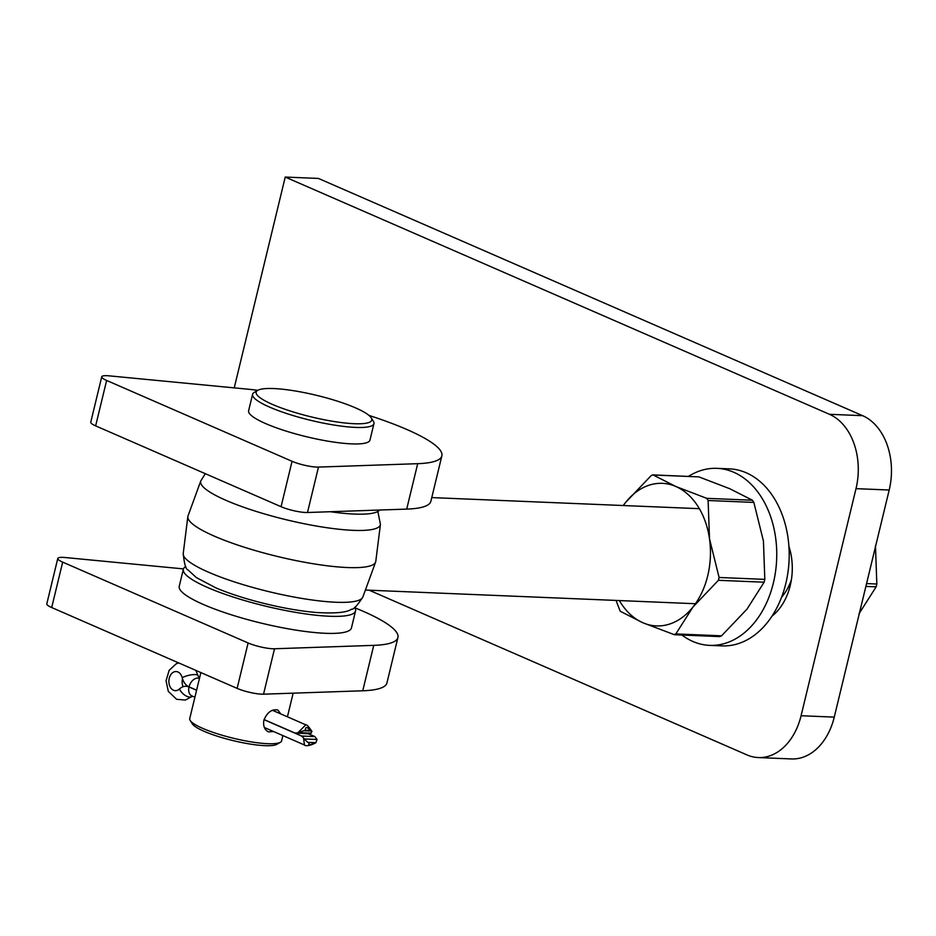 <?xml version="1.0" encoding="UTF-8"?>
<svg xmlns="http://www.w3.org/2000/svg" width="936" height="936" viewBox="0 0 936 936"><rect width="100%" height="100%" fill="white"/><g stroke="black" fill="none" stroke-linecap="round" stroke-linejoin="round"><path stroke-width="1.4" d="M183.456 568.901L65.227 557.528A17.831 3.334 13.6 0 0 57.786 558.441A17.831 3.334 13.6 0 0 62.677 562.126L248.11 642.962A17.831 3.334 13.6 0 0 274.517 648.765L373.745 645.36A127.951 23.88 13.6 0 0 397.917 637.533A127.951 23.88 13.6 0 0 354.955 607.838M57.786 558.441L46.8 603.86A17.831 3.334 13.6 0 0 51.691 607.546L237.124 688.381A17.831 3.334 13.6 0 0 263.531 694.184L362.747 690.78A127.951 23.88 13.6 0 0 386.931 682.952L397.917 637.533M257.774 390.312A127.951 23.88 13.6 0 0 246.519 389.06L109.184 375.851A17.831 3.334 13.6 0 0 101.743 376.775A17.831 3.334 13.6 0 0 106.634 380.449L292.055 461.296A17.831 3.334 13.6 0 0 318.474 467.087L417.69 463.683A127.951 23.88 13.6 0 0 441.862 455.855A127.951 23.88 13.6 0 0 368.959 415.409M101.743 376.775L90.757 422.195A17.831 3.334 13.6 0 0 95.636 425.868L281.069 506.704A17.831 3.334 13.6 0 0 307.488 512.507L406.704 509.102A127.951 23.88 13.6 0 0 430.876 501.275L441.862 455.855M188.019 515.888A96.619 18.03 13.6 0 0 187.844 516.637A96.619 18.03 13.6 0 0 277.582 556.499A96.619 18.03 13.6 0 0 375.617 562.056A96.619 18.03 13.6 0 0 375.792 561.319L380.425 524.406A92.43 17.258 -166.4 0 1 286.463 519.796A92.43 17.258 -166.4 0 1 200.784 480.952L188.019 515.888M280.379 742.271L276.88 744.319A44.296 8.272 -166.4 0 1 265.017 745.664A44.296 8.272 -166.4 0 1 221.142 737.392A44.296 8.272 -166.4 0 1 192.348 723.867L190.172 720.451A47.268 8.822 13.6 0 0 220.908 734.877A47.268 8.822 13.6 0 0 267.719 743.699A47.268 8.822 13.6 0 0 280.379 742.271A47.268 8.822 13.6 0 0 281.607 740.844L282.883 735.591M273.651 388.557A59.459 11.092 13.6 0 0 257.716 390.347A59.459 11.092 13.6 0 0 311.349 416.918A59.459 11.092 13.6 0 0 371.194 417.807A59.459 11.092 13.6 0 0 332.537 399.649A59.459 11.092 13.6 0 0 273.651 388.557M371.194 417.807L373.359 421.223A62.431 11.653 -166.4 0 1 373.944 423.645A62.431 11.653 -166.4 0 1 310.53 420.287A62.431 11.653 -166.4 0 1 252.591 394.29A62.431 11.653 -166.4 0 1 254.218 392.406L257.716 390.347M373.944 423.645L369.966 440.107A62.431 11.653 -166.4 0 1 306.552 436.749A62.431 11.653 -166.4 0 1 248.613 410.752L252.591 394.29M200.866 672.574L189.727 718.614A47.268 8.822 13.6 0 0 190.172 720.451M273.663 731.566L268.398 731.858C264.49 729.787 262.981 725.891 263.882 720.193C267.275 712.202 271.943 708.821 277.898 710.061L280.788 713.922M330.303 511.723A88.592 16.532 13.6 0 0 379.618 510.038M623.224 505.522L625.716 502.304A71.347 51.059 92.4 0 1 675.85 486.498L706.715 498.338L752.439 500.233L729.787 488.732L698.911 476.892L653.188 474.997L675.85 486.498A71.347 51.059 92.4 0 1 709.5 538.82L719.094 577.477L764.817 579.372L763.437 541.066L753.843 502.41L708.119 500.514L709.5 538.82A71.347 51.059 92.4 0 1 693.014 606.949L675.839 633.929L721.562 635.825L746.951 609.184L764.127 582.204L718.403 580.308L693.014 606.949A71.347 51.059 92.4 0 1 642.88 622.756L620.229 611.255L616.04 600.432M623.306 505.522A71.347 51.059 92.4 0 1 625.716 502.304L651.105 475.663L652.743 474.88L698.911 476.892M719.924 636.609L674.435 634.725L642.88 622.756A71.347 51.059 92.4 0 1 619.375 600.573M673.756 634.596L675.839 633.929M718.403 580.308L719.094 577.477M708.119 500.514L706.715 498.338M721.562 635.825L719.48 636.492M764.817 579.372L764.127 582.204M752.439 500.233L753.843 502.41M858.967 613.829L876.143 586.849L865.882 586.427M866.56 583.584L876.833 584.017L875.452 545.7M876.833 584.017L876.143 586.849M234.234 387.878L285.234 177.056L318.427 178.437L862.629 415.678A59.459 42.553 92.4 0 1 889.2 490.019L834.257 717.116A59.459 42.553 92.4 0 1 791.493 758.944L758.3 757.563A59.459 42.553 -87.6 0 0 801.076 715.736L834.257 717.116M758.3 757.563A59.459 42.553 -87.6 0 1 747.022 754.931L369.147 590.195M889.2 490.019L856.007 488.65L801.076 715.736M856.007 488.65A59.459 42.553 -87.6 0 0 829.436 414.297L862.629 415.678M285.234 177.056L829.436 414.297M788.908 546.32A53.504 38.294 92.4 0 1 772.013 616.134M185.773 566.502A88.592 16.532 13.6 0 0 183.351 569.24A88.592 16.532 13.6 0 0 265.567 606.142A88.592 16.532 13.6 0 0 355.563 610.904A88.592 16.532 13.6 0 0 354.662 607.359M183.351 569.24L179.232 586.275A88.592 16.532 13.6 0 0 261.448 623.177A88.592 16.532 13.6 0 0 351.445 627.927L355.563 610.904M688.51 476.354A88.592 63.402 92.4 0 1 716.976 468.351L729.413 468.866A88.592 63.402 92.4 0 1 789.095 560.009A88.592 63.402 92.4 0 1 722.077 645.887L709.628 645.372A88.592 63.402 92.4 0 1 692.839 641.452A88.592 63.402 92.4 0 1 681.934 635.041M716.976 468.351A88.592 63.402 92.4 0 1 776.646 559.494A88.592 63.402 92.4 0 1 709.628 645.372M791.353 579.934A50.532 36.165 92.4 0 1 781.572 597.273M199.45 678.46A9.512 6.4 113.6 0 0 189.037 686.848A15.397 11.021 92.4 0 1 182.192 677.676A9.571 6.856 -87.6 0 0 176.132 671.545A9.571 6.856 -87.6 0 0 168.889 680.835A9.571 6.856 -87.6 0 0 175.336 690.674A9.571 6.856 -87.6 0 0 179.455 688.99A15.397 11.021 92.4 0 1 186.089 686.287A15.397 11.021 92.4 0 1 189.013 686.965L196.583 690.265M264.022 719.667L301.532 736.024L314.812 736.573L317.058 739.463L304.177 738.937L307.827 742.4L315.959 742.646C311.524 745.302 305.721 746.577 304.457 744.997L303.521 737.86L301.532 736.024M308.412 733.789L314.812 736.573M304.528 745.021L264.385 727.518M307.827 742.4L315.818 742.728L317.058 739.463M264.057 719.562L294.91 733.005L297.753 732.888L305.815 724.827C306.844 724.546 308.903 726.781 311.98 731.531L310.003 730.419C307.102 726.617 305.534 726.558 305.3 730.232L310.003 730.419M305.3 730.232L298.303 732.595L311.302 733.134L308.19 733.555M189.037 686.848L196.619 690.16M294.91 733.005L309.313 733.824M303.556 730.735L311.477 731.063L311.302 733.134M182.52 678.811A9.571 6.856 -87.6 0 0 183.093 686.731M304.177 738.937L303.521 737.86M373.745 645.36L362.747 690.78M62.677 562.126L51.691 607.546M248.11 642.962L237.124 688.381M274.517 648.765L263.531 694.184M417.69 463.683L406.704 509.102M106.634 380.449L95.636 425.868M292.055 461.296L281.069 506.704M318.474 467.087L307.488 512.507M187.844 516.637L183.222 553.539A92.43 17.258 13.6 0 0 269.065 591.692A92.43 17.258 13.6 0 0 362.852 597.004L375.617 562.056M194.899 697.226L191.868 695.904A9.512 6.4 -66.4 0 1 189.013 686.965L189.329 686.977M178.671 662.899L176.12 663.87L169.159 670.316L166.058 680.788L168.316 691.388L176.67 699.321L185.351 700.058L192.535 696.197A9.512 5.359 -133.3 0 1 179.455 688.99M199.52 678.495L198.011 675.616A9.512 2.574 165.7 0 0 191.985 674.739A9.512 2.574 165.7 0 0 182.192 677.676M309.278 743.032C307.862 745.29 309.465 745.36 314.098 743.231M365.403 590.043L695.425 603.72M431.765 497.589L699.367 508.681M183.222 553.539C184.298 564.045 185.866 569.462 187.937 569.825L196.291 577.547L216.204 588.042C230.162 593.869 246.39 599.075 264.911 603.638C283.819 608.236 301.053 611.196 316.614 612.518C335.38 613.595 346.964 612.507 351.339 609.266C353.34 609.862 357.178 605.779 362.852 597.004M205.312 473.686L200.784 480.952M380.425 524.406L377.863 511.442M293.144 693.167L287.422 716.812M272.47 710.295L305.815 724.827M186.089 686.287L188.089 686.369M198.011 675.616L195.881 670.398"/></g></svg>
